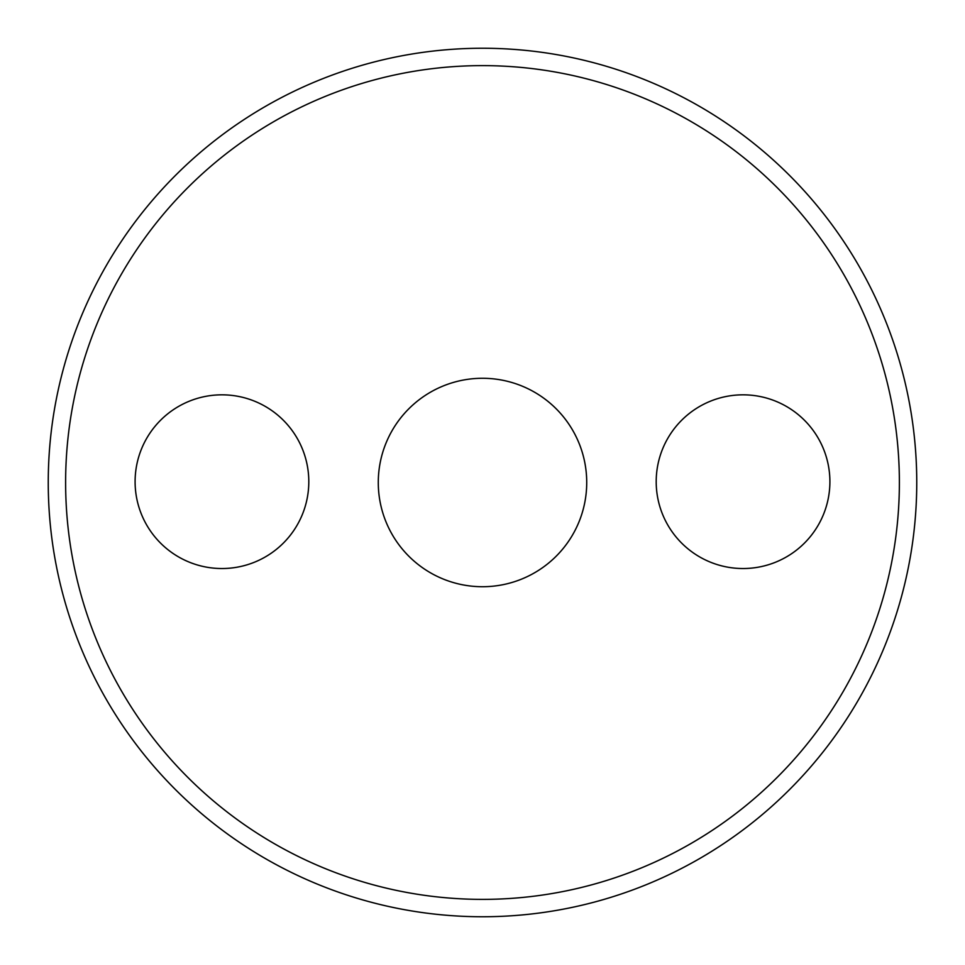 <?xml version="1.0" encoding="UTF-8"?>
<svg xmlns="http://www.w3.org/2000/svg" width="965" height="965" viewBox="0 0 965 965"><rect width="100%" height="100%" fill="white"/><g stroke="black" fill="none" stroke-linecap="round" stroke-linejoin="round"><path stroke-width="1.45" d="M135.1 481.68A86.85 86.85 0 0 0 221.95 568.53A86.85 86.85 0 0 0 308.8 481.68A86.85 86.85 0 0 0 221.95 394.83A86.85 86.85 0 0 0 135.1 481.68M829.9 481.68A86.85 86.85 0 0 0 743.05 394.83A86.85 86.85 0 0 0 656.2 481.68A86.85 86.85 0 0 0 743.05 568.53A86.85 86.85 0 0 0 829.9 481.68M65.62 482.5A416.88 416.88 0 0 0 482.5 899.38A416.88 416.88 0 0 0 899.38 482.5A416.88 416.88 0 0 0 482.5 65.62A416.88 416.88 0 0 0 65.62 482.5M378.28 482.5A104.22 104.22 0 0 1 482.5 378.28A104.22 104.22 0 0 1 586.72 482.5A104.22 104.22 0 0 1 482.5 586.72A104.22 104.22 0 0 1 378.28 482.5A104.22 104.22 0 0 1 482.5 378.28A104.22 104.22 0 0 1 586.72 482.5M48.25 482.5A434.25 434.25 0 0 1 482.5 48.25A434.25 434.25 0 0 1 916.75 482.5A434.25 434.25 0 0 1 482.5 916.75A434.25 434.25 0 0 1 48.25 482.5"/></g></svg>
